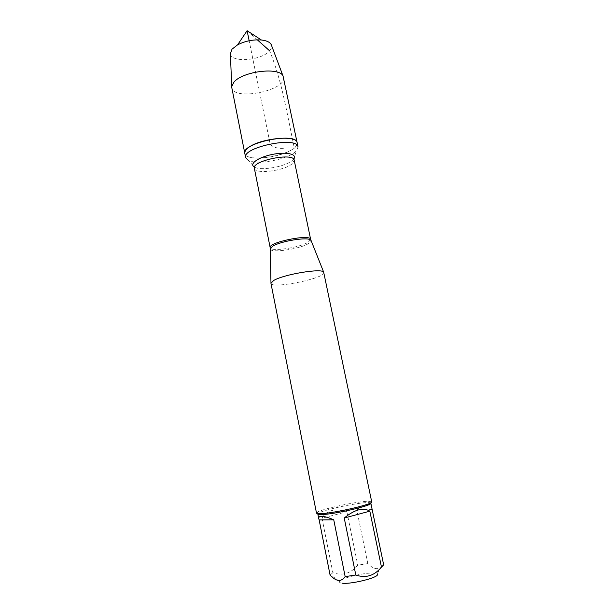<?xml version="1.0" encoding="UTF-8"?>
<svg xmlns="http://www.w3.org/2000/svg" width="614" height="614" viewBox="0 0 614 614"><rect width="100%" height="100%" fill="white"/><g stroke="black" fill="none" stroke-linecap="round" stroke-linejoin="round"><path stroke-width="0.46" stroke-dasharray="3.07 2.3" d="M298.02 146.899L296.585 150.63L295.15 151.988C286.354 159.763 257.143 165.066 248.417 160.423L254.465 167.123M230.38 53.786C231.01 63.065 261.687 60.594 269.623 50.809C282.509 82.437 287.129 114.856 294.306 147.92C296.501 146.078 297.445 144.359 297.153 142.77C300.33 153.531 246.107 164.567 244.825 153.423C245.585 162.012 283.676 157.621 294.306 147.92L285.456 148.089C278.986 148.933 273.921 147.751 270.267 144.566L249.154 40.754M270.943 283.292C271.211 289.371 325.98 278.226 323.854 272.532M371.716 501.853L367.471 501.293C355.659 501.63 321.559 509.06 317.154 512.299L316.494 513.089M342.09 583.177C339.941 582.901 339.112 582.318 339.611 581.427C341.369 577.221 373.872 570.613 377.142 573.791L377.51 574.458M322.02 518.277C326.41 510.249 334.691 508.062 346.864 511.723L322.02 518.277L332.849 572.708C342.466 576.024 350.771 573.514 357.762 565.187L367.824 563.614C372.721 568.633 377.103 569.907 380.979 567.443L383.666 564.811M346.864 511.723L357.762 565.187M372.153 509.574L356.795 509.988C365.092 502.889 370.173 502.513 372.023 508.868M367.824 563.614L356.795 509.988M330.079 575.049L332.849 572.708M370.848 503.211L369.973 502.751C364.133 501.27 323.248 509.589 318.451 513.235L317.822 513.995M283.468 77.218C287.145 90.396 233.573 101.295 231.808 87.725M269.623 50.809C271.288 48.928 271.925 47.132 271.518 45.413M247.104 30.7L257.335 39.833M270.337 249.084C270.835 253.367 300.131 249.023 308.627 243.489L311.045 240.803M310.638 239.399L308.251 242.177C299.732 247.764 270.26 252.047 270.168 247.634M254.349 168.305C254.802 174.483 283.983 170.968 292.049 163.869L294.198 160.193M293.638 159.149L292.21 160.553C285.234 166.64 261.702 170.922 254.864 167.323L254.342 167.561M293.914 159.51L293.346 159.494L296.585 150.63M377.142 573.791L380.987 567.443M339.611 581.427L330.263 574.696M369.973 502.751L370.802 501.385M318.451 513.235L317.154 512.299"/><path stroke-width="0.92" d="M248.417 160.423L245.638 157.552C241.893 147.183 297.414 135.886 298.02 146.899L297.153 142.77C296.516 131.611 241.049 142.893 244.825 153.423C244.556 152.026 245.308 150.491 247.074 148.834C256.606 138.818 297.022 134.075 297.153 142.77L283.069 76.098C279.807 66.696 242.338 71.278 233.842 82.276L231.739 86.543L231.808 87.725L245.638 157.552M273.598 280.537L270.943 283.292L316.494 513.089C316.594 513.519 317.745 513.718 319.948 513.68C332.151 513.726 373.987 504.117 371.716 501.853L323.662 272.14C322.043 267.98 283.468 274.389 273.598 280.537M377.51 574.458C378.347 577.697 350.671 584.551 342.09 583.177M318.789 518.845L317.822 513.995C317.922 514.417 319.034 514.609 321.16 514.578C332.903 514.647 373.02 505.422 370.848 503.211L383.666 564.811L381.471 567.098C374.317 575.825 365.767 578.457 355.805 575.003L345.168 576.638C341.207 582.172 336.173 581.642 330.079 575.049L319.15 519.951L333.747 519.828C328.252 517.464 324.169 516.29 321.506 516.305C319.38 516.366 318.474 517.211 318.789 518.845L319.15 519.951M369.835 511.17C363.311 507.179 354.777 509.466 344.231 518.024L369.835 511.17L381.471 567.098M344.231 518.024L355.805 575.003M345.168 576.638L333.747 519.828M271.518 45.413L271.196 44.553C269.853 42.113 266.591 40.601 261.395 40.002C253.006 39.411 245.07 41.023 237.587 44.845L232 49.197L230.38 53.786M249.154 40.754L247.104 30.7L237.587 44.845M257.335 39.833L269.623 50.809M311.045 240.803L310.853 240.32C309.264 236.428 279.869 241.079 272.34 246.467L270.337 249.084M270.974 282.862L270.168 247.634C267.881 242.361 310.684 233.65 310.638 239.399L294.198 160.193C293.761 152.172 251.625 160.745 254.349 168.305L254.342 167.561M254.465 167.123C248.647 164.214 258.041 157.284 272.278 154.444C286.492 151.497 297.851 154.198 293.638 159.149M310.638 239.399L323.662 272.14M270.168 247.634L254.349 168.305M294.198 160.193L293.914 159.51M230.342 52.865L231.739 86.543M271.196 44.553L283.069 76.098M247.104 30.7L261.395 40.002"/></g></svg>

